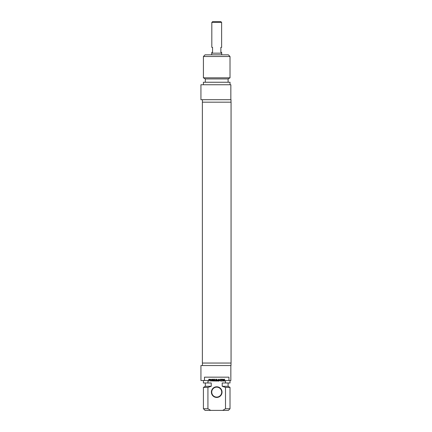 <?xml version="1.0" encoding="UTF-8"?>
<svg xmlns="http://www.w3.org/2000/svg" width="432" height="432" viewBox="0 0 432 432"><rect width="100%" height="100%" fill="white"/><g stroke="black" fill="none" stroke-linecap="round" stroke-linejoin="round"><path stroke-width="0.65" d="M216.718 102.184L202.37 102.184L202.37 363.047L231.066 363.047L231.066 102.184L216.718 102.184M221.621 22.432L220.79 21.6L212.647 21.6L211.815 22.432L221.621 22.432L221.621 47.353L220.871 47.353L220.871 52.337L221.621 52.337L221.621 53.168M211.815 22.432L211.815 47.353L212.566 47.353L212.566 52.337L211.815 52.337L211.815 53.168M221.702 54.832L221.702 53.168L211.734 53.168L211.734 54.832M230.013 56.495L228.35 54.832L205.087 54.832L203.429 56.495L230.013 56.495L230.013 77.819L203.429 77.819L203.429 56.495M230.839 99.695L230.839 84.737L200.934 84.737L200.934 99.695L231.007 99.695L231.007 102.184M230.013 77.819L228.101 78.921L205.335 78.921L203.429 77.819M228.101 78.921L228.101 82.247M230.013 84.737L230.013 82.247L203.429 82.247L203.429 84.737M224.354 380.819L224.084 380.111L224.78 380.111L224.71 381.046L223.306 380.954L223.069 379.949L223.366 379.355L224.737 379.242L223.447 379.868L223.495 380.63L224.354 380.819M222.313 379.523L221.584 379.523L221.584 381.105L221.233 381.105L221.233 379.523L220.509 379.242L222.313 379.242L222.313 379.523M218.365 379.604L217.561 381.121L216.772 379.598L216.751 381.105L216.4 381.105L216.67 379.22L217.561 380.77L218.236 379.264L218.716 379.463L218.716 381.105L218.365 381.105L218.365 379.604M209.142 379.523L209.05 380.165L209.947 380.095L209.941 379.588L209.142 379.523M210.368 379.971L210.211 380.354L209.05 380.446L209.05 381.105L208.699 381.105L208.764 379.312L210.038 379.258L210.368 379.971M213.084 380.29L213.111 380.803L214.229 380.824L214.229 381.105L212.733 380.824L212.798 379.312L214.218 379.242L213.084 379.615L213.084 380.014L214.191 380.29L213.084 380.29M212.026 380.646L212.074 379.242L212.414 379.242L212.139 381.121L211.016 379.685L210.978 381.105L210.638 381.105L210.638 379.474L211.113 379.264L212.026 380.646M220.163 380.381L219.807 379.55L219.445 380.381L220.163 380.381M218.797 381.105L219.807 379.22L220.811 381.105L220.25 380.635L219.359 380.635L218.797 381.105M222.442 379.242L222.793 379.242L222.793 381.105L222.442 381.105L222.442 379.242M214.828 380.565L215.644 380.727L215.73 379.242L216.081 379.242L216.054 380.689L215.417 381.121L214.493 380.689L214.466 379.242L214.817 379.242L214.828 380.565M204.482 380.495L204.482 377.168L228.955 377.168L228.955 380.495L225.509 380.495L225.509 382.984L222.21 382.984L222.21 386.305L225.509 387.412L225.509 408.737L222.707 410.4L210.73 410.4L207.927 408.737L207.927 387.412L211.226 386.305L211.226 382.984L207.927 382.984L207.927 380.495L200.934 380.495L200.934 365.537L231.007 365.537L231.007 363.047M216.718 397.44A5.319 5.319 0 0 0 221.324 389.464A5.319 5.319 0 0 0 212.112 389.464A5.319 5.319 0 0 0 216.718 397.44M216.718 397.105A4.984 4.984 0 0 1 211.734 392.121A4.984 4.984 0 0 1 216.718 387.137A4.984 4.984 0 0 1 221.702 392.121A4.984 4.984 0 0 1 216.718 397.105M222.707 410.4L228.35 410.4L230.013 408.737L225.509 408.737M225.509 387.412L230.013 387.412L230.013 408.737M222.21 386.305L228.101 386.305L230.013 387.412M225.509 382.984L230.013 382.984L230.013 380.495M228.955 380.495L230.839 380.495L230.839 365.537M207.927 408.737L203.429 408.737L205.087 410.4L210.73 410.4M203.429 408.737L203.429 387.412L207.927 387.412M203.429 387.412L205.335 386.305L211.226 386.305M203.429 380.495L203.429 382.984L207.927 382.984M202.43 99.695L202.43 102.184M205.335 78.921L205.335 82.247M228.101 386.305L228.101 382.984M202.43 365.537L202.43 363.047M205.335 386.305L205.335 382.984"/></g></svg>
